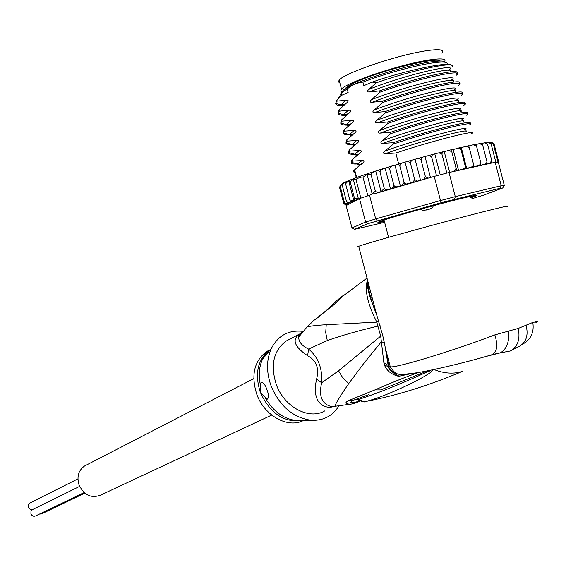 <?xml version="1.0" encoding="UTF-8"?>
<svg xmlns="http://www.w3.org/2000/svg" width="566" height="566" viewBox="0 0 566 566"><rect width="100%" height="100%" fill="white"/><g stroke="black" fill="none" stroke-linecap="round" stroke-linejoin="round"><path stroke-width="0.85" d="M84.815 493.135L41.651 513.857L39.372 514.119M32.644 509.527L30.21 509.216L28.526 507.193L28.569 504.539L30.168 502.919M84.15 492.569L35.644 515.909C33.592 516.73 32.021 516.043 30.925 513.843L30.967 511.169L32.595 509.549M271.715 415.083L100.783 495.031C91.437 498.653 84.192 495.314 79.049 485.005C76.622 476.777 78.448 470.452 84.511 466.023L86.23 465.139M339.876 82.94L338.447 81.865L339.147 80.153C343.477 73.545 394.714 55.815 423.87 51.145L427.344 50.593C439.902 48.881 444.72 49.716 441.798 53.091M444.551 61.595C446.532 58.744 441.6 58.164 429.743 59.869L426.276 60.435C397.162 65.253 345.89 82.785 341.496 89.145L340.789 90.815L342.281 91.826M440.277 61.015C437.122 56.664 382.015 70.191 357.28 81.469L354.578 82.693C349.944 84.879 346.972 86.676 345.663 88.084L345.083 88.904M472.108 198.85L471.202 196.204M433.407 205.691L432.41 207.793L429.502 209.137L423.785 210.439L422.229 210.135L421.104 209.059M383.423 220.216L383.932 223.032M429.502 209.137L426.163 210.05M506.11 206.972C511.211 205.111 505.127 206.335 487.85 210.637C448.767 220.344 366.167 243.21 358.695 246.302C356.785 247.009 356.828 247.186 358.837 246.826M535.882 322.471C539.08 321.403 538.054 321.389 532.811 322.429L518.265 328.414L494.84 334.888C453.147 350.793 397.962 367.567 390.299 366.902L388.785 366.612L388.212 365.473L383.854 362.7L384.392 364.971C386.811 370.85 391.573 374.628 398.662 376.291L410.817 373.716M399.426 374.183L398.662 376.291L394.651 373.638L389.125 367.85L384.356 342.826L381.385 341.659L383.854 362.7M384.356 342.826L382.807 335.864L380.685 336.133L381.385 341.659L363.351 363.98L348.734 383.564C340.166 396.115 335.532 403.692 334.839 406.303L350.488 404.166C345.062 403.99 344.453 402.794 348.656 400.551L374.904 389.903L380.706 389.903L427.995 370.73M360.174 401.124C355.851 402.992 352.639 404.004 350.538 404.159L350.488 404.159M418.175 372.562C397.813 379.991 392.875 382.312 374.904 389.903M493.729 354.238L500.337 352.851C506.867 348.953 509.556 341.68 508.402 331.032M486.597 356.297L500.337 352.851L510.398 350.962C517.741 346.866 520.359 339.352 518.265 328.414M389.125 367.85L388.368 366.747L385.262 347.673L390.299 366.902C396.858 376.001 396.646 375.251 417.326 372.711C436.832 369.407 468.457 361.766 491.833 354.748C497.132 352.109 498.137 345.486 494.84 334.888M394.651 373.638L394.629 373.617C390.611 371.084 388.517 368.791 388.368 366.747L384.392 364.971M382.807 335.864L376.454 314.073C371.508 302.661 368.551 291.377 367.582 280.212M378.619 320.391L376.786 322.118L380.685 336.133L338.553 370.801L321.644 382.765C318.608 396.122 321.835 404.046 331.322 406.53L334.839 406.303M367.532 280.021C364.313 289.304 367.398 303.334 376.786 322.118L326.228 324.714C316.21 325.316 309.8 326.08 307.005 327.014L304.933 329.115M300.44 333.353L298.084 335.298C292.084 340.534 295.261 347.347 307.621 355.738L308.583 349.073L327.297 340.569C341.121 335.631 358.052 330.799 378.074 326.087L380.203 325.783M327.318 309.701C332.058 304.621 336.763 300.362 341.418 296.909L344.192 294.709L342.734 296.513L332.893 305.583L314.109 320.236L306.998 327.007L298.692 337.081C298.629 341.807 301.926 345.805 308.583 349.073C318.191 357.111 322.542 368.346 321.644 382.765L316.627 378.994C319.323 368.063 316.323 360.309 307.621 355.738M333.827 406.409L332.652 406.827C324.707 408.9 311.038 403.346 316.627 378.994M289.431 339.303L285.816 341.248C273.35 350.955 270.215 365.495 276.413 384.852C284.479 407.244 309.333 420.269 324.863 410.831M374.459 308.824L375.046 308.703M316.21 318.821L313.953 320.314C312.581 320.689 313.246 320.186 315.934 318.807M370.39 297.928L371.926 296.789M369.556 287.747L367.85 288.427M343.505 295.664L367.016 278.062M298.084 335.298L299.025 334.662L298.692 337.081L300.9 332.886L302.817 331.499M300.107 333.735L285.816 341.248M338.963 405.801C332.666 415.911 323.533 420.75 311.569 420.312C293.577 417.963 280.149 406.678 271.291 386.472C266.275 372.584 266.282 359.941 271.305 348.557C278.132 335.482 288.674 329.752 302.944 331.351M266.763 389.16C268.871 394.516 268.999 397.884 267.159 399.263L260.494 392.769L260.622 382.991L261.492 382.368C263.303 382.361 265.065 384.625 266.763 389.16M260.622 382.991L261.648 382.333M269.473 349.993L266.388 351.698C254.021 361.299 250.844 375.591 256.872 394.566C264.541 415.89 287.981 428.674 303.454 420.488M316.274 318.778L320.894 315.227M332.893 305.583L333.629 304.558L319.649 315.814M313.953 320.314L318 317.151M326.426 310.409L329.709 307.161L326.405 310.423M342.734 296.513L341.694 297.341L342.005 296.556L341.418 296.909L340.074 298.982M335.426 303.043L340.916 298.211M341.531 297.624L342.43 296.676M526.076 325.224C528.517 334.923 526.444 341.864 519.864 346.059L510.398 350.962M433.407 369.619L430.903 372.272C419.767 379.687 411.623 383.161 402.171 387.689C394.056 391.396 377.621 398.697 365.862 401.407L362.304 401.11L359.085 399.228C377.444 393.398 400.594 384.102 428.533 371.346L430.761 370.164M462.493 371.388C428.49 385.651 396.023 395.726 365.091 401.605L365.862 401.407M522.227 344.404C530.816 339.798 534.339 332.475 532.811 322.429M359.799 400.976C351.267 403.494 348.84 403.346 352.533 400.537M348.656 400.551L353.156 400.332L369.074 394.544M431.221 370.072L428.533 371.346L430.903 372.272M358.214 400.091L357.79 399.773L359.085 399.228L358.073 398.655M354.74 399.801L357.698 399.723M472.299 198.567L483.215 195.291L502.714 188.004L499.898 188.337L441.119 202.699L368.042 223.598L354.486 229.336L383.578 222.572M382.651 221.865C378.017 222.806 376.772 222.806 378.902 221.865C384.54 219.113 437.766 204.036 463.448 197.98C474.952 195.256 479.197 194.577 476.176 195.942L472.631 197.265M471.131 197.775L470.728 197.909M499.898 188.337L501.235 185.754L455.283 196.643L449.029 172.503L495.179 162.272L501.235 185.754L504.299 185.407L502.714 188.004M428.009 178.198L425.356 176.535L423.807 179.33L421.288 180.158L434.228 176.387L440.497 200.548L375.704 218.908L365.615 222.042L351.981 227.935L346.123 205.578L358.356 199.197L349.427 202.522L347.559 202.451L346.463 201.39L348.147 203.258L348.805 203.187L345.776 203.746L344.418 202.487L346.017 204.135L348.394 203.802L345.911 204.602L343.696 203.222L345.946 204.786L348.875 204.142M454.611 199.133L455.283 196.643L440.497 200.548L441.119 202.699M434.228 176.387L449.029 172.503M495.179 162.272L498.313 162.159L504.299 185.407M383.882 168.442C365.473 174.186 352.611 178.722 345.295 182.054L345.6 183.823L348.599 180.625L350.205 181.934L353.241 179.068L358.37 198.652L359 198.227L359.148 198.786L360.853 198.135L356.042 179.747C355.229 178.913 363.103 176.118 363.018 177.292L367.016 174.201L372.202 194.032L369.52 195.256L375.704 218.908L377.281 220.74M359.481 198.609L365.615 222.042L368.042 223.598M360.853 198.135L369.52 195.256M421.288 180.158L417.319 181.127L414.666 179.5L412.918 182.358L406.579 184.014L404.867 183.533L404.124 182.507L401.938 185.506L396.561 186.815L394.856 186.49L393.922 185.485L392.981 187.636L389.84 189.079C386.896 189.865 385.036 189.638 384.272 188.393L381.067 191.655C377.947 192.383 376.043 192.221 375.35 191.159L372.202 194.032M389.84 189.079L374.621 193.77L420.163 180.483M374.621 193.77L370.893 194.251M367.858 195.801L363.018 177.292M353.241 179.068L356.042 179.747M359 198.227L358.356 199.197M351.981 227.935L354.486 229.336M486.675 142.766L488.21 142.384L491.104 143.835L489.074 142.342M495.837 162.201L491.104 143.835M490.17 142.476L493.319 143.877L491.713 142.406M498.016 162.124L493.319 143.877M492.668 142.809L494.16 144.316L498.313 160.419L498.002 162.074M498.03 162.124L498.313 160.419M485.529 164.409L486.626 163.907L486.909 161.473L486.739 162.739L485.472 163.956L480.23 165.47L480.902 165.053L480.803 162.704L480.392 164.338L478.808 165.456L473.975 166.807L473.544 164.296L473.36 165.59L472.341 166.68L466.709 168.47L461.325 147.641L465.924 146.318L469.235 147.606L468.662 145.724L466.334 146.233M458.559 170.387L453.161 149.537L458.552 148.066L460.186 148.476L460.943 149.481L460.745 147.485L461.325 147.641M449.637 172.368L444.282 151.709L448.612 150.386L451.781 151.674L451.965 149.558L453.161 149.537M367.016 174.201L371.027 174.618C371.133 173.323 372.683 172.135 375.69 171.059L378.668 170.833L379.935 171.767L381.052 169.828L384.173 168.35L387.873 167.6L389.571 168.788L390.285 167.02L392.655 165.753L397.785 164.395L399.051 164.77L399.759 165.746L401.952 163.001L407.562 161.374L410.3 162.704L411.786 160.171L418.43 158.31L420.991 159.711L422.201 157.277L428.795 155.494L431.603 156.839L432.502 154.504L438.919 152.827L441.94 154.143L442.492 151.914L444.282 151.709M468.782 146.007L473.218 144.776L476.508 146.085L475.574 144.309L473.692 144.691M475.907 144.542L479.43 143.594L482.642 144.938L481.305 143.29M481.899 143.453L484.446 142.795L487.531 144.189L485.918 142.611L485.005 142.724M343.696 203.222L339.565 187.452L340.534 185.04M344.418 202.487L340.258 186.603L342.338 183.695M342.847 183.313L342.267 185.386L344.05 182.655L345.274 182.139M473.544 164.296L469.235 147.606M480.803 162.704L476.508 146.085M486.909 161.473L482.642 144.938M486.307 164.239L489.583 163.383L491.769 160.624L487.531 144.189M490.941 163.213L491.769 160.624M458.311 170.444L457.42 170.507L456.132 168.463L453.493 171.512M466.709 168.47L466.165 168.378L465.273 166.227L460.943 149.481M465.273 166.227L465.096 167.529L464.099 168.626L459.118 170.267M347.326 204.949L344.885 204.616M346.385 205.012L348.649 204.262M456.132 168.463L451.781 151.674M345.883 205.048L346.809 205.069M346.463 201.39L342.267 185.386M348.599 180.625L353.863 200.725L349.816 199.947L350.609 202.147M349.816 199.947L345.6 183.823M358.37 198.652L354.457 198.171L353.863 200.725M354.457 198.171L350.205 181.934M446.843 173.062L441.94 154.143M434.858 154.122L440.221 174.795M436.52 175.771L431.603 156.839M425.08 156.725L430.464 177.483M425.356 176.535L420.991 159.711M415.126 159.463L420.566 180.37M405.065 162.251L410.506 183.165M414.666 179.5L410.3 162.704M404.124 182.507L399.759 165.746M394.969 165.152L400.403 186.016M393.922 185.485L389.571 168.788M385.092 168.088L390.519 188.888M384.272 188.393L379.935 171.767M375.69 171.059L381.067 191.655M375.35 191.159L371.027 174.618M456.67 73.233C462.231 67.736 419.13 76.707 379.623 90.857L369.492 91.968C367.093 92.131 366.874 91.275 368.827 89.4L376.213 82.841C415.989 68.826 458.913 60.64 451.873 67.064M450.769 80.414C465.04 72.37 411.157 83.98 371.508 99.687L379.97 92.18L379.623 90.857M379.97 92.18C421.833 77.167 466.745 68.337 456.09 75.349M453.203 90.44C468.054 82.572 414.107 94.416 374.19 109.981L382.673 102.552L382.326 101.236L372.18 102.255C369.789 102.411 369.57 101.562 371.508 99.687M382.673 102.552C424.358 87.78 469.221 78.617 458.665 85.325M459.189 83.322C465.549 77.931 421.903 87.185 382.326 101.236M464.148 103.514C471.839 98.343 428.299 107.922 387.724 121.973L377.536 122.822C375.131 122.886 374.911 122.03 376.871 120.261L385.368 112.924L385.029 111.608L374.862 112.542C372.47 112.684 372.244 111.827 374.19 109.981M469.058 123.636C478.001 118.719 434.377 128.73 393.122 142.689L382.892 143.368C380.486 143.446 380.267 142.59 382.227 140.807L390.766 133.647L390.427 132.331L380.218 133.095C377.819 133.194 377.593 132.345 379.545 130.534L388.071 123.289L387.724 121.973M388.071 123.289C429.736 108.849 474.662 99.149 463.809 105.248M471.528 133.654C481.291 128.836 436.825 139.293 395.818 153.032L385.566 153.634C383.161 153.69 382.934 152.834 384.901 151.072L393.462 144.005L393.122 142.689M393.462 144.005C435.183 129.876 480.053 119.659 468.945 125.157M461.686 93.418C468.485 88.154 424.783 97.663 385.029 111.608M385.368 112.924C427.273 98.265 471.542 88.989 461.368 95.201M390.766 133.647C432.962 119.228 477.124 109.464 466.377 115.202M466.582 113.603C475.157 108.467 430.91 118.443 390.427 132.331M398.662 163.963L395.818 153.032M343.343 105.701C338.433 105.715 335.85 104.958 335.588 103.444L336.678 101.165L346.258 100.161C343.116 102.234 341.609 103.868 341.751 105.057L342.741 106.238M349.378 125.079C343.668 125.319 340.796 124.661 340.767 123.098L341.906 121.159L351.521 120.317C348.5 122.192 346.965 123.657 346.93 124.725L348.26 126.069M448.505 70.262C461.502 62.239 407.902 73.658 368.827 89.4M346.357 115.4C341.1 115.535 338.376 114.827 338.178 113.271L339.289 111.162L348.889 110.243C345.805 112.217 344.291 113.766 344.34 114.891L345.493 116.164M341.807 104.448L344.772 104.434M341.906 121.159L341.574 119.893L341.27 120.218L340.824 122.73M339.289 111.162L338.956 109.896L338.652 110.236L338.22 112.839M352.307 134.743C346.3 135.118 343.321 134.51 343.364 132.925L344.517 131.149L344.185 129.883L343.88 130.194L343.435 132.614M354.288 144.457C348.522 144.825 345.755 144.252 345.968 142.752L347.135 141.132L346.802 139.866L346.484 140.17L346.052 142.49M356.474 154.164C350.885 154.56 348.253 154.03 348.578 152.579L349.746 151.115L349.413 149.841L349.095 150.131L348.67 152.36M356.997 163.977C352.696 164.175 350.764 163.652 351.196 162.414L352.349 161.084L352.024 159.817L351.698 160.093L351.288 162.223M356.651 177.505L354.627 169.786L354.302 170.055C352.901 171.279 353.106 172.043 354.91 172.354M446.97 64.375C448.272 61.814 443.15 61.383 431.596 63.081C414.071 65.691 383.147 74.259 362.905 82.091C357.153 82.714 351.925 84.999 347.206 88.947L348.132 92.491L340.605 95.753L336.466 100.953M346.258 100.161C348.578 100.033 348.798 100.868 346.916 102.679L342.847 106.146M346.916 102.679L338.956 109.896M348.889 110.243C351.217 110.129 351.436 110.971 349.547 112.754L345.31 116.327M349.547 112.754L341.574 119.893M450.303 71.776C457.278 65.713 405.921 77.344 369.492 91.968M452.821 81.851C460.335 75.943 408.857 87.772 372.18 102.255M455.333 91.911C463.391 86.174 411.793 98.194 374.862 112.542M351.521 120.317C353.856 120.225 354.075 121.067 352.179 122.829L347.793 126.487M352.179 122.829L344.185 129.883M376.213 82.841L372.152 82.084L363.839 85.685L362.905 82.091M372.152 82.084C405.751 70.34 448.732 61.333 451.541 65.224M339.55 96.729L336.586 100.833M344.517 131.149L354.153 130.392C356.488 130.314 356.707 131.156 354.811 132.904L346.802 139.866M347.135 141.132L356.785 140.453C359.12 140.396 359.339 141.231 357.443 142.965L349.413 149.841M349.746 151.115L359.417 150.514C361.759 150.478 361.978 151.313 360.068 153.018L352.024 159.817M352.349 161.084L362.042 160.567C364.391 160.553 364.61 161.388 362.7 163.072L354.627 169.786M354.811 132.904L350.29 136.611M357.443 142.965L352.816 146.714M360.068 153.018L355.356 156.789M457.837 101.958C466.455 96.383 414.737 108.608 377.536 122.822M460.335 111.997C469.504 106.592 417.673 119.023 380.218 133.095M462.818 122.023C472.546 116.787 420.602 129.43 382.892 143.368M362.7 163.072L360.372 164.409L357.924 166.836M465.302 132.034C475.589 126.975 423.538 139.837 385.566 153.634M458.609 110.165C472.624 103.238 419.13 115.606 379.545 130.534M461.304 120.027C474.902 113.575 421.635 126.183 382.227 140.807M463.993 129.897C477.18 123.912 424.139 136.76 384.901 151.072M354.153 130.392L349.526 134.559L351.047 135.953M356.785 140.453L352.123 144.394L353.842 145.809M359.417 150.514L354.733 154.235L356.587 155.636M362.042 160.567L357.344 164.069L359.339 165.449M456.804 99.75C467.502 93.468 414.984 105.637 376.871 120.261M347.206 88.947L341.185 92.958L340.421 94.444L341.333 95.435M341.531 92.619L343.18 90.249C350.743 83.089 403.643 65.762 430.089 62.005C439.464 60.612 444.522 60.696 445.251 62.267M472.815 196.253L475.192 195.652L472.78 196.593M382.184 221.37L379.517 221.787L381.965 221.065M382.22 221.405L378.718 221.943M476.155 195.298L472.773 196.643M470.954 197.265L470.594 197.385M382.269 220.676L381.916 220.733M472.419 196.048L472.999 195.836M338.553 370.801L342.663 377.628L348.734 383.564M334.662 406.324L332.652 406.827M327.297 340.569L325.712 332.624L326.228 324.714M265.171 397.7C273.222 411.539 283.814 419.187 296.952 420.63L301.742 420.524M271.277 348.592L266.303 353.241L262.518 359.261C258.98 367.051 258.308 375.796 260.509 385.517M302.52 420.51C284.358 422.958 270.35 413.711 260.494 392.769L260.289 392.238C254.658 374.183 257.495 360.301 268.808 350.587M433.938 369.506C444.352 373.652 454.038 374.225 463.002 371.225M422.767 371.742L424.344 372.166M458.028 148.122L460.71 147.5M448.923 150.308L451.887 149.587M439.202 152.763L442.371 151.95M429.035 155.431L432.353 154.546M418.642 158.261L422.024 157.327M407.789 161.317L411.588 160.235M396.886 164.494L401.676 163.086M386.09 167.762L392.28 165.873M348.656 180.611C356.262 177.462 367.928 173.429 383.649 168.519M457.42 170.507L453.932 171.378M427.719 178.262L423.807 179.33M417.319 181.127L412.918 182.358M407.513 183.9L401.938 185.506M398.259 186.582L390.986 188.733M486.626 163.907L484.609 164.296M480.902 165.053L478.447 165.576M474.039 166.553L471.188 167.203M466.165 168.378L462.967 169.149M491.125 163.135L489.583 163.383M346.534 204.963L346.979 205.034M350.205 202.317L348.147 203.258M347.404 203.647L346.625 204.142M77.924 478.871L29.793 503.11M79.615 486.392L32.212 509.74M253.745 378.661L84.511 466.023M339.147 80.153L341.496 89.145M345.663 88.084L345.762 88.487M388.566 237.331L384.038 220.011M383.854 222.742L381.781 220.775M472.023 198.673L472.829 195.893M376.454 314.073L358.695 246.302M376.461 314.08C371.558 300.376 367.539 293.895 367.617 282.455M301.459 420.531L311.569 420.312M269.989 349.76L265.758 353.736L262.518 359.261L271.305 348.557M269.331 350.113L266.388 351.698M365.091 401.605C365.042 402.412 362.608 401.796 357.79 399.773L357.337 399.561M492.087 354.677L493.771 354.224M398.563 374.013L394.622 373.631M468.662 145.724L466.207 146.254M460.717 147.493L457.915 148.143M451.916 149.573L448.824 150.33M442.414 151.936L439.103 152.785M432.403 154.532L428.95 155.452M422.087 157.306L418.564 158.275M411.666 160.206L407.697 161.338M401.782 163.05L396.773 164.522M392.655 165.753L385.722 167.869M473.558 144.705L475.574 144.309M479.848 143.523L481.355 143.269M342.402 183.596L344.05 182.655M346.017 204.135L345.776 203.746M335.588 103.444L341.751 105.057L342.288 104.455L344.475 104.307L345.656 103.536L344.68 104.519M340.767 123.098L346.93 124.725L350.559 123.883L349.215 125.242M338.178 113.271L344.34 114.898L348.111 113.716M341.27 120.218L341.595 121.485M338.652 110.236L338.984 111.502M343.88 130.194L344.206 131.461M346.484 140.17L346.817 141.436M349.095 150.131L349.427 151.398M351.698 160.093L352.031 161.36M354.302 170.055L356.29 177.639M348.104 113.716L346.937 114.898M343.364 132.918L349.526 134.559L353.014 134.036L351.458 135.607M355.455 144.181L353.708 145.95M348.578 152.579L354.733 154.228L357.917 154.299L355.95 156.28M351.196 162.407L360.372 164.409L358.193 166.609M345.968 142.745L352.13 144.394L355.469 144.174M338.984 97.246L338.433 98.215M341.779 95.244L341.185 92.958M343.18 90.249L342.119 92.109M475.553 195.581L476.176 195.942"/></g></svg>

